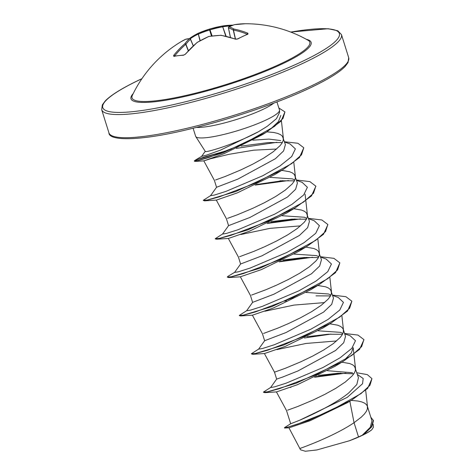 <?xml version="1.0" encoding="UTF-8"?>
<svg xmlns="http://www.w3.org/2000/svg" width="475" height="475" viewBox="0 0 475 475"><rect width="100%" height="100%" fill="white"/><g stroke="black" fill="none" stroke-linecap="round" stroke-linejoin="round"><path stroke-width="0.71" d="M245.361 23.75A125.626 91.924 90.6 0 0 234.555 24.658A0.837 0.564 -99.4 0 0 234.496 24.658L245.361 23.75A125.632 125.632 0 0 1 308.085 40.292L308.085 40.292A93.153 15.348 162.6 0 1 282.239 63.038A93.153 15.348 162.6 0 1 181.765 96.372A93.153 15.348 162.6 0 1 132.353 95.362A125.632 125.632 0 0 1 181.052 41.705L185.452 39.354A0.837 0.653 64.7 0 0 185.41 39.377A125.626 78.518 -121.7 0 0 181.052 41.705M237.749 38.986L235.416 39.182A0.837 0.517 -70.5 0 1 235.76 39.122L237.399 38.986L236.295 39.205C236.823 39.128 233.872 39.282 237.399 38.986A0.837 0.517 -118.9 0 1 237.749 38.986A125.632 79.004 112 0 1 242.826 36.379A125.632 79.004 112 0 1 247.908 34.153A0.837 0.558 -111.8 0 0 247.588 34.141A0.837 0.558 -111.8 0 0 247.588 34.147L237.399 38.986M197.226 42.37L208.727 36.504A125.353 115.277 110.6 0 0 197.351 42.352A125.626 91.924 90.6 0 0 185.493 54.132L183.457 55.248A125.632 66.571 -141.6 0 0 173.803 56.347L173.618 55.486A125.626 95.534 -104 0 1 184.817 43.783A125.353 57.54 -108.2 0 1 189.371 38.718A125.353 36.456 -115.6 0 0 185.41 39.377A0.837 0.802 70.5 0 1 185.529 39.318A0.837 0.837 0 0 0 185.452 39.354A0.837 0.653 64.7 0 1 185.476 39.342M205.271 151.299C203.537 153.508 235.321 144.198 258.341 131.801L267.265 126.297L276.468 118.661L279.597 112.415L279.52 110.295A43.932 7.238 162.6 0 1 266.463 119.807A43.932 7.238 162.6 0 1 222.87 134.674A43.932 7.238 162.6 0 1 195.759 136.545A43.932 7.238 162.6 0 1 195.623 136.248L193.105 128.226M301.037 448.162C292.327 450.935 330.131 438.829 354.053 422.702L358.512 436.923A39.223 6.466 -17.4 0 0 362.116 435.278A39.223 6.466 -17.4 0 0 362.282 435.201L370.274 427.31L371.967 420.892L367.377 406.25L366.563 404.753L364.634 403.156L361.742 401.915L357.954 401.037L351.203 400.395M349.838 401.215L354.053 422.702L361.226 417.198L364.212 414.242L366.29 411.469L367.395 408.939L367.377 406.25M290.688 423.747L299.47 420.322C311.695 415.055 335.884 403.578 348.828 392.861L356.814 384.554L358.441 377.72L354.546 366.391L352.61 364.794L349.719 363.553L341.852 362.188M287.636 410.168L297.487 406.6L312.859 400.14L324.538 394.523L335.813 388.307L345.402 381.93L352.189 375.873L354.267 373.107L355.371 370.577L355.359 367.882M275.619 371.806L274.485 372.162L276.658 379.098L282.53 377.091L298.021 370.916L335.552 350.503L343.71 342.742L345.503 336.454L343.336 329.519L342.522 328.029L340.587 326.432L337.695 325.191L329.828 323.825M264.391 353.525L274.485 372.162L274.799 372.067L285.463 368.232L300.835 361.778L312.514 356.161L323.79 349.938L333.379 343.567L340.165 337.511L342.243 334.744L343.354 332.215L343.336 329.519M332.66 295.468L338.2 297.433L343.455 302.367L339.797 310.003L328.112 319.384L310.864 329.199L274.271 344.761L262.443 348.525L258.608 349.149L264.634 340.729L286.015 332.542L323.528 312.134L331.692 304.374L333.486 298.092L330.499 289.667L328.563 288.07L325.672 286.829L317.805 285.463M263.595 333.444L278.071 328.029L288.812 323.416L300.491 317.799L311.766 311.576L321.355 305.205L328.142 299.149L330.22 296.382L331.33 293.853L331.312 291.157M320.637 257.106L326.183 259.071L331.431 264.011L327.762 271.647L316.071 281.028L298.817 290.848L262.23 306.405L250.414 310.163L246.59 310.781L252.611 302.367L273.962 294.191L311.505 273.772L319.669 266.006L321.462 259.73L318.476 251.305L316.546 249.708L313.648 248.461L305.781 247.095M251.572 295.082L266.048 289.667L276.788 285.048L288.467 279.437L299.749 273.214L309.332 266.837L316.118 260.787L318.202 258.014L319.307 255.485L319.289 252.795M308.619 218.737L314.153 220.709L319.408 225.643L315.75 233.278L304.059 242.66L286.811 252.474L250.218 268.037L238.397 271.801L234.567 272.418L240.593 264.005L261.968 255.817L299.482 235.41L307.646 227.65L309.439 221.362L306.452 212.937L304.522 211.339L301.631 210.098L293.758 208.733M239.548 256.72L254.024 251.305L264.771 246.685L276.444 241.074L287.725 234.852L297.308 228.475L304.101 222.419L306.179 219.652L307.283 217.123L307.266 214.433M296.596 180.375L302.13 182.341L307.384 187.275L303.727 194.91L292.042 204.292L274.793 214.106L238.201 229.674L226.373 233.439L222.543 234.056L228.57 225.643L249.933 217.461L287.458 197.048L295.628 189.276L297.415 183L294.429 174.574L292.499 172.977L289.608 171.736L281.74 170.371M227.525 218.352L237.375 214.783L252.748 208.323L264.427 202.706L275.702 196.49L285.285 190.113L292.077 184.057L294.156 181.29L295.26 178.76L295.242 176.065M284.572 142.013L290.112 143.978L295.367 148.912L291.703 156.554L280.012 165.935L262.758 175.75L226.165 191.312L214.344 195.077L210.52 195.694L216.547 187.275L237.892 179.099L275.441 158.686L283.605 150.919L285.392 144.637L282.411 136.212L280.476 134.615L277.584 133.374L273.796 132.495L266.986 131.848M215.507 179.989L225.352 176.415L240.724 169.961L252.403 164.344L263.678 158.122L273.267 151.751L280.054 145.694L282.132 142.928L283.237 140.398L283.225 137.702M352.474 372.75L327.459 370.702M342.914 333.456L340.527 332.346L318.167 330.814M330.897 295.094L328.51 293.983L306.143 292.452M318.873 256.732L316.487 255.621L294.12 254.089M306.85 218.369L304.463 217.253L282.103 215.727M294.827 180.007L292.44 178.897L270.073 177.365M280.416 140.523L268.868 139.098L252.878 140.178M356.885 372.756L367.312 374.621L371.961 378.652L367.62 388.413L351.5 400.217L347.344 402.723L310.187 420.684L289.073 427.821L284.567 428.034L284.65 427.53L290.682 423.747L286.508 410.525L276.414 391.893M370.838 417.287L373.504 420.589L371.86 426.669L363.963 434.34C367.614 432.577 370.257 431.021 371.878 429.667L373.487 427.096L373.178 424.312M358.512 436.923L349.38 440.77L316.855 449.95L305.306 451.25L300.527 449.789L288.937 427.803M318.381 375.41L337.903 373.273L353.839 373.777M357.443 374.549L363.167 378.48L362.573 383.723L347.267 397.355L299.47 420.322M315.744 376.687L340.759 373.154M371.961 378.652L369.948 385.314L361.012 393.591L329.68 411.202L297.807 424.009L287.993 427.067L284.466 427.714M373.403 420.268L371.313 426.954L362.282 435.201M314.557 377.251L345.913 373.124M351.5 400.217L309.112 420.256L284.869 428.082M364.283 434.097L362.366 435.147M290.516 387.374L290.872 387.463M280.82 115.419L278.409 121.647L270.435 129.153M229.318 149.981L203.674 157.201L196.68 159.849L194.447 161.257L195.243 161.387L223.09 152.796L265.988 132.46L262.069 134.864L224.093 153.651L203.84 160.877L210.579 158.751L229.075 154.298L253.65 150.189L276.646 149.025M282.868 169.7L274.829 174.551L237.274 192.903L216.404 200.088L204.559 200.848L235.725 191.562L282.868 169.7L299.44 157.587L303.78 147.761L297.92 143.272L284.495 141.758M294.886 208.068L286.835 212.925L249.268 231.277L228.428 238.45L216.582 239.21L247.748 229.924L294.886 208.068L311.463 195.949L315.851 186.283M240.795 234.525L269.966 228.362L300.568 225.857M234.81 272.228L228.172 276.207L227.276 277.067L228.6 277.572L259.754 268.298L306.897 246.436L298.87 251.281L261.321 269.634L240.35 276.8L250.438 295.438L252.611 302.367M318.933 284.792L310.893 289.643L273.333 308.002L252.468 315.18L240.623 315.94L271.789 306.654L318.933 284.792L335.51 272.674L339.851 262.853L333.907 258.341L320.524 256.738M264.848 311.25L294.007 305.087L324.615 302.581M330.95 323.154L322.911 328.005L285.356 346.364L264.492 353.543L252.647 354.303L283.812 345.016L330.95 323.154L347.534 311.036L351.868 301.215L345.931 296.703L332.548 295.1M276.872 349.612L306.031 343.455L336.638 340.949M355.526 368.695L353.18 347.629L351.387 352.86L345.266 359.147M342.968 361.522L334.94 366.367L297.386 384.726L276.527 391.899L264.664 392.665L295.818 383.384L342.968 361.522L359.545 349.41L363.939 339.744M276.949 101.947L279.466 109.974A43.932 7.238 162.6 0 1 279.52 110.295M276.658 379.092L270.631 387.511L274.461 386.893L286.283 383.129L322.875 367.567L340.13 357.752L351.815 348.371L355.478 340.729L350.223 335.795L344.684 333.83M342.511 334.281L328.047 334.24L307.034 336.71M330.487 295.919L316.023 295.877M318.464 257.557L304.012 257.515L282.987 259.985M306.44 219.195L291.983 219.153L270.964 221.623M294.423 180.833L279.959 180.791M282.358 142.542L268.096 142.589L241.193 146.11M205.289 151.27L201.632 156.358L206.554 155.129L220.566 150.094L258.341 131.801M270.881 387.315L263.346 392.154L267.704 391.845L279.395 388.675L316.368 374.644L351.732 355.478L361.641 346.613L363.892 339.583L357.954 335.071L344.571 333.462M331.004 334.091L304.416 337.992M258.857 348.953L251.322 353.792L255.681 353.483L267.372 350.312L304.356 336.282L339.72 317.104L349.624 308.239L351.868 301.215M286.443 300.829L284.685 301.203M246.834 310.591L239.299 315.43L243.651 315.121L255.342 311.95L292.321 297.92L327.691 278.748L337.594 269.883L339.851 262.853M306.963 257.361L280.369 261.262M227.276 277.067L231.64 276.753L243.331 273.588L280.303 259.558L315.667 240.386L325.571 231.521L327.827 224.491L321.89 219.978L308.501 218.375M294.933 218.999L268.339 222.9M222.787 233.866L215.252 238.699L219.61 238.391L231.307 235.226L268.286 221.19L303.65 202.018L313.553 193.153L315.804 186.123L309.86 181.61L296.477 180.007M282.91 180.637L256.328 184.537M210.763 195.504L203.235 200.337L207.587 200.028L219.272 196.864L256.251 182.833L291.62 163.655L301.53 154.791L303.78 147.761M231.295 149.174L194.993 160.324L194.346 160.936L198.372 160.497L209.148 157.391L242.79 144.18L274.36 126.51L283.041 118.4L284.941 111.922L278.837 107.973M263.346 392.154L264.664 392.665M251.322 353.792L252.647 354.303M239.447 315.56L240.623 315.94M312.568 257.272L279.175 261.838M306.897 246.436L323.481 234.317L327.875 224.651M300.556 218.91L267.14 223.476M215.401 238.83L216.582 239.21M288.527 180.542L255.128 185.107M203.235 200.337L204.559 200.848M276.818 142.316L236.301 148.39M265.988 132.46L281.075 121.149L284.941 111.922M349.38 440.77A39.015 6.43 -17.4 0 0 371.878 429.667M211.482 36.058L209.629 29.996A124.515 110.895 -115 0 0 198.568 34.04A0.837 0.38 -113.5 0 1 198.58 33.108A0.837 0.38 -113.5 0 1 198.598 33.102A125.353 111.637 65 0 1 209.736 29.028A125.353 118.881 -94.6 0 1 222.021 26.089L222.442 26.891A124.515 118.085 85.4 0 0 210.241 29.812L209.629 29.996A0.837 0.38 -106.7 0 1 209.736 29.028L212.123 35.981M234.472 24.664A0.837 0.564 -99.4 0 1 234.496 24.658A0.837 0.837 0 0 0 234.418 24.676A0.837 0.754 -104.8 0 1 234.555 24.658A125.353 53.936 82.8 0 0 229.092 26.82A0.837 0.748 -118.1 0 0 228.439 27.497M235.321 38.968L233.278 30.073A0.837 0.754 120.3 0 1 233.967 29.064A0.837 0.594 100.9 0 0 233.445 30.073L233.278 30.073A124.515 39.787 -105.3 0 0 228.439 27.847A0.837 0.778 108.3 0 1 229.092 26.82A125.353 40.054 74.7 0 1 233.967 29.064A125.626 82.122 71 0 1 247.902 33.238L247.908 34.153M200.242 40.654L198.312 34.081A0.837 0.629 -115.3 0 1 198.568 33.113L209.736 29.028L222.027 26.083A0.837 0.54 80.7 0 1 222.704 26.778L225.821 36.219M190.469 39.11L190.451 39.223A0.837 0.73 -132.5 0 0 189.371 38.718A0.837 0.796 89.8 0 1 190.469 39.11M193.248 45.861L190.451 39.223A124.515 57.154 71.8 0 0 185.927 44.258L185.749 44.359A0.837 0.505 -130.9 0 0 184.817 43.783A0.837 0.707 -143.2 0 1 185.927 44.258L188.444 50.665M230.464 37.418L228.428 27.752M230.411 37.406L228.386 27.811A0.837 0.837 0 0 1 228.813 26.897L234.418 24.676A0.837 0.754 -104.8 0 0 234.282 24.73M247.902 33.238A0.837 0.552 112.1 0 0 247.291 34.218A124.788 81.575 -109 0 0 233.445 30.073L235.499 39.033M188.29 50.825L185.749 44.359A124.788 94.899 76 0 0 174.628 55.979A0.837 0.469 -141.4 0 0 173.618 55.486M174.503 56.365L174.105 56.151A0.837 0.647 79.3 0 0 173.803 56.347M174.123 56.145L183.837 55.035A0.837 0.606 87.4 0 0 183.457 55.248M183.837 55.035L185.256 54.221A0.837 0.427 40.6 0 1 185.493 54.132M235.416 39.182A125.626 78.518 -121.7 0 0 220.774 35.334A0.837 0.576 -80.5 0 1 221.083 35.269A0.837 0.837 0 0 0 220.911 35.263A0.837 0.333 -92.4 0 1 220.964 35.269M197.03 42.625A0.837 0.487 50.1 0 1 197.137 42.423A0.837 0.487 50.1 0 1 197.351 42.352L197.256 42.34A0.837 0.837 0 0 0 197.137 42.423L185.256 54.221M208.632 36.492A0.837 0.837 0 0 1 208.852 36.432A0.837 0.362 -98.7 0 0 208.727 36.504A125.353 108.039 -134.7 0 1 220.774 35.334A0.837 0.333 -92.4 0 1 220.911 35.263L208.852 36.432A0.837 0.362 -98.7 0 1 208.988 36.468M306.381 39.336A94.394 15.556 162.6 0 1 283.219 63.46A94.394 15.556 162.6 0 1 176.332 98.301A94.394 15.556 162.6 0 1 133.202 93.605M290.771 32.086A123.957 20.425 162.6 0 1 302.682 61.239A123.957 20.425 162.6 0 1 135.232 111.388A123.957 20.425 162.6 0 1 139.472 79.877A123.957 20.425 162.6 0 1 141.882 78.743M348.697 57.689L348.044 62.546L345.183 66.399C339.512 72.301 328.166 79.319 311.143 87.453C279.953 102.392 231.646 118.982 190.73 128.802C141.461 141.117 108.71 141.318 108.935 132.828A125.632 20.704 -17.4 0 0 184.342 128.909A125.632 20.704 -17.4 0 0 311.523 85.815A125.632 20.704 -17.4 0 0 348.697 57.689L341.454 34.568A125.632 20.704 162.6 0 1 304.279 62.688A125.632 20.704 162.6 0 1 177.092 105.782A125.632 20.704 162.6 0 1 101.686 109.707L102.339 104.85L105.201 100.997C110.871 95.095 122.218 88.077 139.246 79.942L141.924 78.684M196.454 127.389A43.932 7.238 -17.4 0 0 263.174 109.298A43.932 7.238 -17.4 0 0 273.725 103.176M189.359 38.623A125.626 82.122 71 0 1 198.55 33.125L189.323 38.623M232.916 25.128L222.045 26.083A0.837 0.837 0 0 0 222.027 26.083A125.626 95.534 -104 0 1 232.887 25.133M200.011 40.785L198.312 34.081A124.788 81.575 -109 0 0 190.237 38.778M230.844 25.917A124.788 94.899 76 0 0 222.704 26.778L226.153 36.29M205.277 151.412L195.759 136.545M264.634 340.729L262.461 333.8L252.368 315.162M240.593 264.005L238.42 257.07L228.327 238.438M228.57 225.643L226.397 218.708L216.303 200.076M216.547 187.281L214.373 180.346L203.828 160.882M108.935 132.828L101.686 109.707M281.414 120.787L283.391 138.51M293.805 162.444L295.414 176.878M305.087 194.174L307.438 215.24M317.852 239.174L319.461 253.602M329.876 277.537L331.479 291.965M341.893 315.899L343.502 330.327M365.673 390.248L367.549 407.057M201.738 156.275L194.993 160.324M280.737 140.642L280.416 140.529M203.876 160.882L195.243 161.387M240.451 276.812L228.6 277.572M363.992 339.904L363.892 339.583M239.4 315.744L239.299 315.43M327.928 224.812L327.827 224.491M215.353 239.02L215.252 238.699M315.905 186.443L315.804 186.123M194.447 161.257L194.346 160.936M290.7 32.057L328.16 28.726L337.826 30.786L341.454 34.568M193.325 45.79L190.517 39.128A0.837 0.837 0 0 0 189.739 38.618L185.529 39.318M247.523 34.449L247.588 34.141M235.76 39.122L221.083 35.269"/></g></svg>
